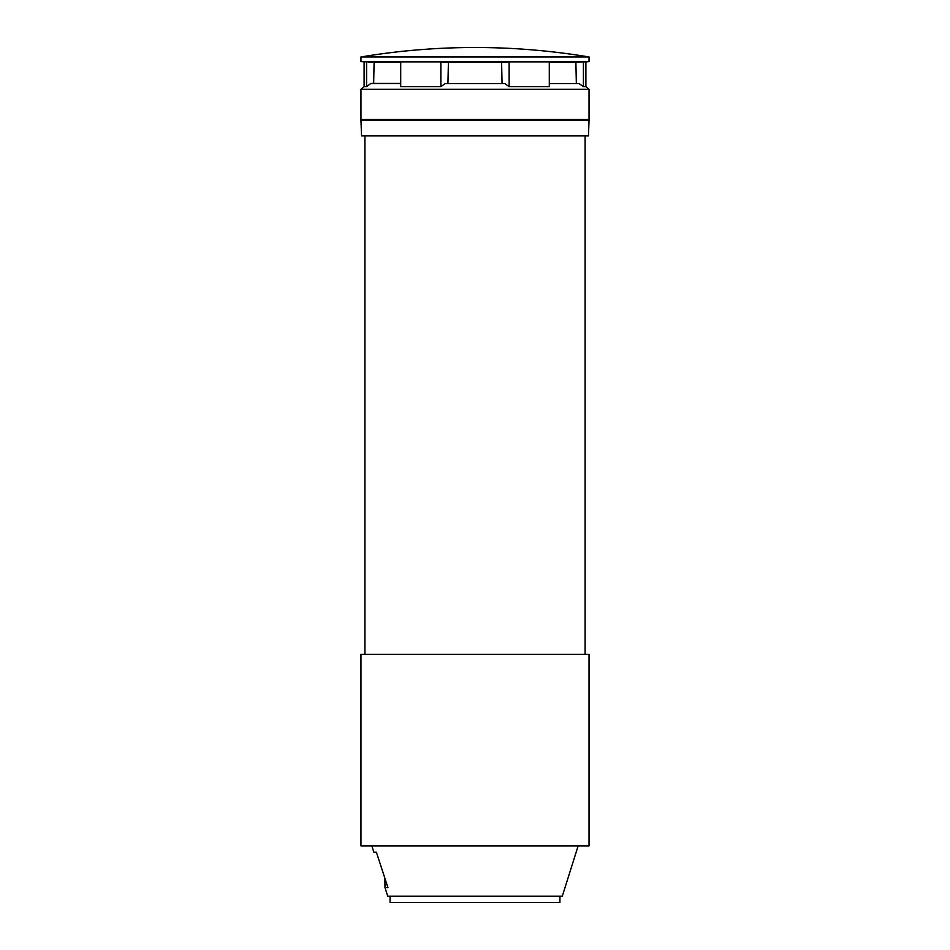 <?xml version="1.0" encoding="UTF-8"?>
<svg xmlns="http://www.w3.org/2000/svg" width="950" height="950" viewBox="0 0 950 950"><rect width="100%" height="100%" fill="white"/><g stroke="black" fill="none" stroke-linecap="round" stroke-linejoin="round"><path stroke-width="1.43" d="M588.477 135.898L589.036 120.163L360.964 120.163L361.522 135.898L588.477 135.898M582.884 119.534L582.896 120.163M367.104 120.163L367.116 119.534M367.864 61.952L374.11 62.32A239634.709 207529.744 -90 0 0 373.659 83.422A239634.709 207529.744 -90 0 1 374.11 62.32L400.71 62.32M502.051 83.422A239634.709 207529.744 -90 0 0 501.6 62.32L448.4 62.32A239634.745 207529.768 90 0 0 447.949 83.422M549.29 61.881L549.29 86.676L509.141 86.676L509.141 61.881L549.29 61.881L549.29 83.422L549.29 62.32L585.889 61.881L585.889 86.676L589.036 89.312L360.964 89.312L360.964 119.534L589.036 119.534L589.036 89.312M576.341 83.422A239634.745 207529.768 90 0 0 575.89 62.32M370.417 62.106L368.113 61.976M589.036 56.964L360.964 56.964A692.051 692.051 0 0 1 589.036 56.964L589.036 61.655L360.964 61.655L366.569 61.881L366.569 86.676L370.856 83.422L400.71 83.422M440.859 86.676L400.71 86.676L400.71 61.881L440.859 61.881L440.859 86.676L445.146 83.624L504.854 83.624L509.141 86.676M448.4 62.32L440.859 61.881M549.29 86.676L549.29 83.624L579.144 83.624L583.431 86.676L585.889 86.676M549.29 83.624L579.144 83.624M370.856 83.624L400.71 83.624M364.111 61.881L364.111 86.676L366.569 86.676M445.146 83.624L504.854 83.624M583.431 86.676L583.431 61.881M501.6 62.32L509.141 61.881M390.07 896.206L390.07 902.5L559.93 902.5L559.93 896.206M360.964 654.301L589.036 654.301L589.036 845.88L360.964 845.88L360.964 654.301M376.366 852.174L373.825 852.174L376.366 852.174L387.944 887.585L384.988 887.585L384.904 878.334M578.158 845.88L562.293 896.206L387.707 896.206L384.988 887.585M364.111 86.676L360.964 89.312M360.964 56.964L360.964 61.655M585.889 61.881L589.036 61.655M364.895 135.898L364.895 654.301M373.825 852.174L371.842 845.88M585.105 135.898L585.105 654.301"/></g></svg>
